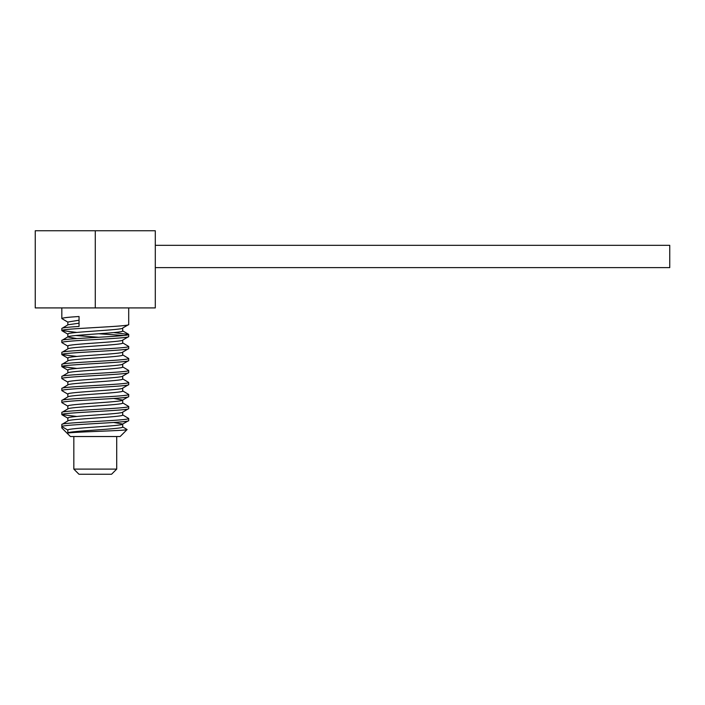 <?xml version="1.0" encoding="UTF-8"?>
<svg xmlns="http://www.w3.org/2000/svg" width="705" height="705" viewBox="0 0 705 705"><rect width="100%" height="100%" fill="white"/><g stroke="black" fill="none" stroke-linecap="round" stroke-linejoin="round"><path stroke-width="1.06" d="M155.294 267.618L669.75 267.618L669.75 245.322L155.294 245.322M76.827 332.434L61.828 330.566C59.793 328.539 130.725 326.547 128.707 324.564L128.707 307.918M76.827 338.585L67.83 336.99C66.164 335.007 124.406 333.007 122.705 330.989L122.705 328.028L128.707 324.564M68.015 322.247L61.828 318.563L61.828 307.918M61.828 318.563C62.269 317.867 68.006 317.18 79.048 316.501L79.048 326.441C68.015 327.12 62.278 327.79 61.828 328.451L68.015 324.767L79.048 323.207M61.828 330.566L61.828 328.451M68.015 432.808L67.239 433.363C64.693 432.024 128.275 430.764 127.103 429.556L120.132 436.527L70.403 436.527L61.828 427.953L61.828 426.595C59.793 424.577 130.778 422.568 128.707 420.594L128.707 418.479C130.742 420.515 59.81 422.506 61.828 424.489L68.015 420.806M67.706 433.099L67.83 433.029C66.164 431.037 124.406 429.045 122.705 427.019L122.705 424.058L128.707 420.594M113.716 422.462L122.705 424.058C124.38 426.04 66.138 428.05 67.83 430.059L61.828 426.595L61.828 424.489M76.827 416.461L61.828 414.593C59.775 412.566 130.769 410.566 128.707 408.592L128.707 406.477C130.742 408.503 59.81 410.504 61.828 412.478L68.015 408.803M122.52 412.275L128.707 408.592M61.828 414.593L61.828 412.478M68.015 406.274L61.828 402.59C59.749 400.563 130.786 398.563 128.707 396.589L128.707 394.474C130.742 396.501 59.81 398.492 61.828 400.475L68.015 396.792M67.83 409.015C66.164 407.032 124.406 405.031 122.705 403.013L122.705 400.052L128.707 396.589M61.828 402.59L61.828 400.475M68.015 394.271L61.828 390.588C59.766 388.561 130.769 386.56 128.707 384.586L128.707 382.471C130.742 384.498 59.81 386.49 61.828 388.473L68.015 384.789M122.52 388.261L128.707 384.586M61.828 390.588L61.828 388.473M68.015 382.26L61.828 378.585C59.766 376.558 130.786 374.558 128.707 372.575L128.707 370.469C130.742 372.496 59.81 374.487 61.828 376.47L68.015 372.786M122.52 376.258L128.707 372.575M61.828 378.585L61.828 376.47M76.827 368.442L61.828 366.574C59.749 364.555 130.778 362.555 128.707 360.572L128.707 358.466C130.742 360.493 59.81 362.485 61.828 364.467L68.015 360.784M122.52 364.256L128.707 360.572M61.828 366.574L61.828 364.467M76.827 356.439L61.828 354.571C59.775 352.544 130.778 350.544 128.707 348.57L128.707 346.463C130.742 348.49 59.81 350.482 61.828 352.465L68.015 348.781M122.52 352.253L128.707 348.57M61.828 354.571L61.828 352.465M68.015 346.252L61.828 342.568C59.749 340.541 130.725 338.55 128.707 336.567L128.707 334.452C130.742 336.479 59.81 338.479 61.828 340.453L68.015 336.779M122.52 340.251L128.707 336.567M61.828 342.568L61.828 340.453M122.52 414.804L128.707 418.479M122.52 402.793L128.707 406.477M122.52 390.79L128.707 394.474M122.52 378.788L128.707 382.471M122.52 366.785L128.707 370.469M122.52 354.782L128.707 358.466M122.52 342.78L128.707 346.463M123.895 335.51L98.682 333.756M113.716 332.584L128.707 334.452M67.83 430.059L67.83 432.914M122.705 412.169L122.705 415.016C124.406 417.043 66.164 419.034 67.83 421.017M67.83 420.911L67.83 418.056C66.138 416.038 124.38 414.038 122.705 412.055M67.83 408.909L67.83 406.054C66.138 404.036 124.38 402.035 122.705 400.052L113.716 398.457M122.705 388.155L122.705 391.011C124.406 393.029 66.164 395.029 67.83 397.012M67.83 396.906L67.83 394.051C66.138 392.033 124.38 390.032 122.705 388.05M122.705 376.153L122.705 379.008C124.406 381.026 66.164 383.026 67.83 385.009M67.83 384.895L67.83 382.048C66.138 380.021 124.38 378.03 122.705 376.047M122.705 364.15L122.705 367.005C124.406 369.023 66.164 371.024 67.83 373.007M67.83 372.892L67.83 370.046C66.138 368.019 124.38 366.027 122.705 364.036M122.705 352.148L122.705 354.994C124.406 357.021 66.164 359.012 67.83 361.004M67.83 360.889L67.83 358.034C66.138 356.016 124.38 354.025 122.705 352.033M122.705 340.145L122.705 342.991C124.406 345.018 66.164 347.01 67.83 348.993M67.83 348.887L67.83 346.032C66.138 344.014 124.38 342.013 122.705 340.03M67.83 336.884L67.83 334.029C66.138 332.011 124.38 330.011 122.705 328.028M98.682 337.263L75.708 335.51M67.83 324.882L67.83 322.026L79.048 320.22M116.704 469.107L111.557 474.253L78.978 474.253L73.831 469.107L116.704 469.107L116.704 436.527M73.831 469.107L73.831 436.527M95.272 307.918L155.294 307.918L155.294 230.746L35.25 230.746L35.25 307.918L95.272 307.918L95.272 230.746M127.103 429.556L122.52 426.807M68.015 418.276L61.978 414.769M68.015 370.257L61.978 366.759M68.015 358.255L61.978 354.747M68.015 334.249L61.978 330.742M122.52 330.768L128.557 334.276"/></g></svg>
